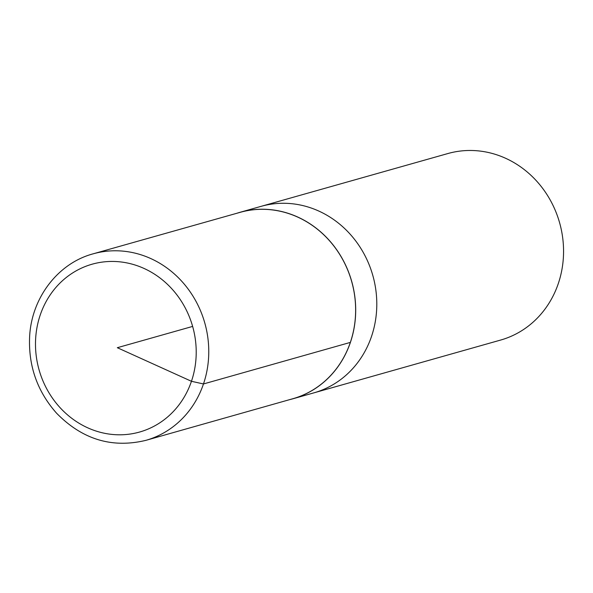 <?xml version="1.0" encoding="UTF-8"?>
<svg xmlns="http://www.w3.org/2000/svg" width="593" height="593" viewBox="0 0 593 593"><rect width="100%" height="100%" fill="white"/><g stroke="black" fill="none" stroke-linecap="round" stroke-linejoin="round"><path stroke-width="0.89" d="M289.614 399.645A96.918 88.676 -105.8 0 0 292.749 398.83L500.618 340.063A96.918 88.676 -105.8 0 0 558.265 283.669A96.918 88.676 -105.8 0 0 538.852 183.6A96.918 88.676 -105.8 0 0 447.885 153.543L261.12 206.342A96.918 88.676 74.2 0 1 372.819 275.478A96.918 88.676 74.2 0 1 313.853 392.862A96.918 88.676 -105.8 0 0 372.819 275.478A96.918 88.676 -105.8 0 0 261.12 206.342L240.024 212.301A96.918 88.676 -105.8 0 0 236.926 213.25M292.749 398.83A96.918 88.676 -105.8 0 0 350.404 342.428A96.918 88.676 -105.8 0 0 330.99 242.367A96.918 88.676 -105.8 0 0 240.024 212.301M145.856 440.354L292.764 398.755A96.852 88.616 -105.8 0 0 350.344 342.406A96.852 88.616 -105.8 0 0 330.953 242.426A96.852 88.616 -105.8 0 0 240.076 212.361L93.131 253.834C58.092 263.188 31.748 297.604 29.65 336.157C28.212 365.562 37.166 391.224 56.513 413.143C82.234 439.435 112.01 448.501 145.856 440.354A96.918 88.676 -105.8 0 0 203.473 383.96A96.918 88.676 -105.8 0 0 184.075 283.914A96.918 88.676 -105.8 0 0 93.131 253.834M350.344 342.406L203.473 383.96L191.45 381.292L117.325 347.706L192.629 326.417M40.25 314.957A87.208 79.788 -105.8 0 0 88.587 428.205A87.208 79.788 -105.8 0 0 191.45 381.292A87.208 79.788 -105.8 0 0 143.113 268.036A87.208 79.788 -105.8 0 0 40.25 314.957"/></g></svg>

